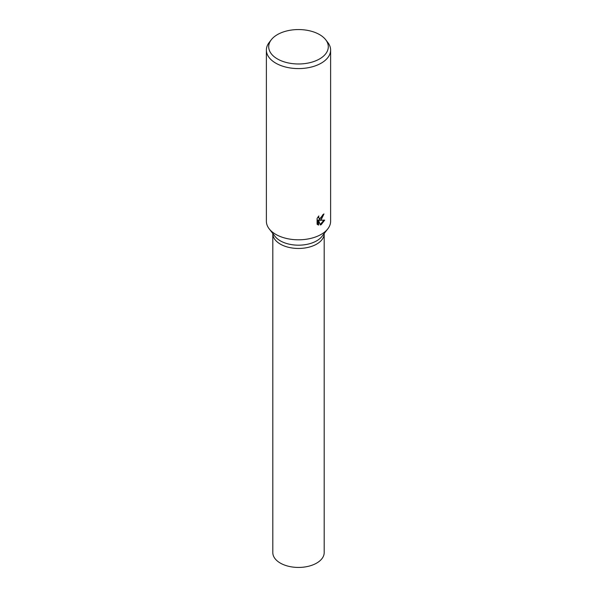 <?xml version="1.0" encoding="UTF-8"?>
<svg xmlns="http://www.w3.org/2000/svg" width="597" height="597" viewBox="0 0 597 597"><rect width="100%" height="100%" fill="white"/><g stroke="black" fill="none" stroke-linecap="round" stroke-linejoin="round"><path stroke-width="0.9" d="M325.701 39.745L327.82 42.477A32.119 18.544 180 0 1 330.619 50.051L330.619 221.263A32.119 18.544 180 0 1 327.82 228.83L321.955 236.405A25.693 14.835 180 0 1 316.671 240.837A25.693 14.835 180 0 1 275.045 236.405L269.18 228.83A32.119 18.544 180 0 1 266.381 221.263L266.381 50.051A32.119 18.544 180 0 1 269.18 42.477L271.299 39.745A29.798 17.209 180 0 1 277.426 34.604A29.798 17.209 180 0 1 325.701 39.745A29.798 17.209 180 0 1 319.574 58.939A29.798 17.209 180 0 1 281.597 60.939A29.798 17.209 180 0 1 271.299 39.745M316.671 244.113A25.693 14.835 180 0 0 324.193 233.621A25.693 14.835 180 0 1 316.671 244.113A25.693 14.835 180 0 1 288.664 247.33A25.693 14.835 180 0 1 272.807 233.621L272.807 233.509M327.82 228.83A32.119 18.544 180 0 1 321.208 234.375A32.119 18.544 180 0 1 269.18 228.83M321.208 219.621L319.529 220.3L324.686 220.106L321.208 224.644L320.373 225.002L318.597 220.383L318.597 225.099L317.097 224.218L317.097 218.398L318.828 215.95L318.589 217.114L319.246 218.472L321.208 218.062L322.753 214.793A32.119 18.544 0 0 0 323.962 213.935L321.208 219.621M330.619 50.051A32.119 18.544 180 0 1 321.208 63.163A32.119 18.544 180 0 1 286.209 67.177A32.119 18.544 180 0 1 266.381 50.051M323.335 214.39L318.955 219.972L319.529 220.3M319.246 218.472L318.022 216.927M317.522 224.606L318.022 224.77L318.022 220.054L318.597 220.383M320.193 224.532L323.947 220.189M318.022 224.77L318.597 225.099M324.193 233.703L324.193 552.598A25.693 14.835 180 0 1 316.671 563.09A25.693 14.835 180 0 1 288.664 566.307A25.693 14.835 180 0 1 272.807 552.598L272.807 233.703"/></g></svg>
